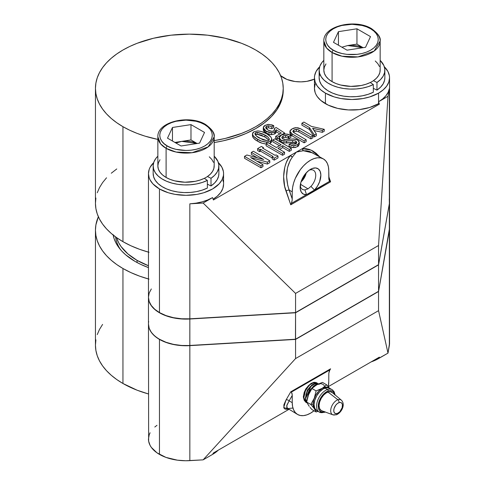 <?xml version="1.0" encoding="UTF-8"?>
<svg xmlns="http://www.w3.org/2000/svg" width="485" height="485" viewBox="0 0 485 485"><rect width="100%" height="100%" fill="white"/><g stroke="black" fill="none" stroke-linecap="round" stroke-linejoin="round"><path stroke-width="0.73" d="M150.083 432.772L149.186 434.839L148.465 439.07A37.557 21.679 0 0 0 159.462 454.403A37.557 21.679 0 0 0 189.841 460.641L203.13 459.853L212.575 454.403A37.557 21.679 0 0 0 218.335 450.116L215.049 452.826L212.575 454.403L213.406 452.966L212.575 454.403L203.13 459.853L295.565 358.573L295.565 339.409L189.841 345.647A37.557 21.679 180 0 1 159.462 339.409A37.557 21.679 180 0 1 148.465 324.077A37.557 21.679 180 0 1 148.465 323.98L149.186 328.309L151.326 332.377L154.794 336.123L159.462 339.409L159.462 454.403L159.462 339.409L165.955 342.41L173.436 344.508L181.523 345.605L189.841 345.647L189.841 460.641L189.841 345.647L295.565 339.409L295.565 358.573L378.549 310.661L378.549 291.497L295.565 339.409L378.549 291.497L378.549 310.661L387.994 353.122L389.352 345.447A37.557 21.679 0 0 0 389.552 343.247L389.552 228.253A37.557 21.679 180 0 1 389.352 230.46L389.352 345.447L389.352 230.46L378.549 291.497L389.546 228.114M148.465 278.972A93.89 54.205 180 0 1 122.947 268.502L122.947 383.489A93.89 54.205 0 0 0 148.465 393.959L137.176 390.231L122.947 383.489L122.947 268.502A93.89 54.205 180 0 1 95.448 230.169A93.89 54.205 180 0 1 98.37 216.753L95.903 224.858L95.448 230.169L95.903 235.486L97.255 240.748L99.492 245.907L102.596 250.915L106.536 255.722L111.271 260.287L116.764 264.561L122.947 268.502L130.926 272.606L139.656 276.165L149.034 279.13M115.569 236.868A73.938 42.686 0 0 0 120.674 249.836A73.938 42.686 0 0 1 115.569 236.868M113.06 234.51L114.163 238.802L115.994 243.015L118.528 247.107L121.741 251.03L125.609 254.758L135.139 261.463L140.717 264.38L148.465 267.605A76.648 44.25 180 0 1 135.139 261.463A76.648 44.25 180 0 1 119.371 248.235A76.648 44.25 180 0 1 113.15 235.019M313.146 153.011L303.355 150.738A2.346 1.479 83.9 0 1 302.367 148.622L379.379 104.16L378.549 103.681L369.697 107.47L359.318 109.616L348.315 109.925L337.621 108.379L328.169 105.112L320.767 100.395L317.299 96.648L316.056 94.642L315.159 92.58L314.438 88.349A37.557 21.679 0 0 0 325.435 103.681L325.435 93.138A37.557 21.679 180 0 1 314.438 77.806A37.557 21.679 180 0 1 319.651 66.791L316.056 71.513L314.62 75.684L314.438 77.806L315.159 82.038L317.299 86.106L320.767 89.852L325.435 93.138L334.292 96.933L341.094 98.558L351.995 99.492L362.895 98.558L369.697 96.933L378.549 93.138L378.549 101.765L379.379 104.16L378.549 103.681L378.549 93.138L383.223 89.852L386.69 86.106L388.825 82.038L389.552 77.806A37.557 21.679 180 0 1 366.363 97.843A37.557 21.679 180 0 1 325.435 93.138L325.435 103.681A37.557 21.679 0 0 0 378.549 103.681L378.549 101.765A37.557 21.679 0 0 0 389.352 88.64L389.352 203.627A37.557 21.679 0 0 0 389.552 201.421L389.552 77.806L389.37 75.684L387.933 71.513L384.338 66.791A37.557 21.679 180 0 1 389.552 77.806M283.228 90.143L282.864 95.054L280.803 102.505L276.971 109.725L271.436 116.57L264.307 122.899L255.728 128.598L245.859 133.551L234.898 137.661L223.045 140.856L214.188 142.541A93.89 54.205 0 0 0 283.228 90.265L283.228 88.349A93.89 54.205 180 0 1 214.188 140.626L225.27 138.431L241.5 133.417L248.902 130.253L255.728 126.682L261.918 122.735L267.405 118.467L272.14 113.902L276.08 109.095L279.184 104.087L281.427 98.922L282.779 93.666L283.228 88.349A93.89 54.205 180 0 0 255.728 50.022L261.918 53.962L267.405 58.236L272.14 62.795L276.08 67.603L279.184 72.617L281.427 77.776L282.779 83.038L283.228 88.349M149.034 252.297L139.656 249.332L130.926 245.78L122.947 241.669L116.764 237.729L111.271 233.455L106.536 228.89L102.596 224.082L99.492 219.075L97.255 213.915L95.903 208.653L95.448 203.342A93.89 54.205 0 0 0 122.947 241.669L122.947 126.682L129.78 130.253L137.176 133.417L145.082 136.158L157.855 139.419A93.89 54.205 180 0 1 122.947 126.682L122.947 241.669A93.89 54.205 0 0 0 148.465 252.139M213.127 199.177A37.557 21.679 0 0 0 223.573 184.173L222.851 188.404L220.717 192.472L217.244 196.219L213.127 199.177M189.841 203.827A37.557 21.679 0 0 0 212.575 197.589L213.406 199.984L212.575 197.589L203.13 203.045L189.841 203.827L189.841 318.815L189.841 203.827L196.134 203.136L202.142 201.839L207.671 199.972L212.575 197.589L203.13 203.045L189.841 203.827M389.279 198.826L389.352 203.627L378.549 264.664L295.565 312.576L189.841 318.815L181.523 318.772L173.436 317.675L165.955 315.577L159.462 312.576L154.794 309.291L151.326 305.544L149.186 301.476L148.465 297.244A37.557 21.679 0 0 0 159.462 312.576L159.462 188.962A37.557 21.679 180 0 1 148.465 173.63A37.557 21.679 180 0 1 153.678 162.614L150.083 167.337L149.186 169.404L148.465 173.63L149.186 177.862L150.083 179.929L152.896 183.851L159.462 188.962L168.319 192.757L175.121 194.382L186.022 195.316L196.922 194.382L203.724 192.757L212.575 188.962L219.141 183.851L221.96 179.929L223.397 175.758L223.573 173.63L223.397 171.508L221.96 167.337L218.365 162.614A37.557 21.679 180 0 1 223.573 173.63A37.557 21.679 180 0 1 200.39 193.667A37.557 21.679 180 0 1 159.462 188.962L159.462 312.576A37.557 21.679 0 0 0 189.841 318.815L295.565 312.576L378.549 264.664L389.352 203.627L389.352 88.64L387.994 96.309L378.549 245.501L378.549 264.664L378.549 245.501L295.565 293.413L295.565 312.576L295.565 293.413L203.13 203.045L295.565 293.413L378.549 245.501L387.994 96.309L378.549 101.765L387.994 96.309L389.352 88.64L388.164 92.271L385.914 95.739L382.677 98.934L378.549 101.765L379.379 104.16L302.367 148.622L311.212 150.15L319.56 156.716L316.056 153.218L312.807 150.968L309.388 149.428L305.877 148.64L302.367 148.622L303.355 150.738L296.39 152.072L292.4 157.061C286.059 166.179 284.968 177.171 289.121 190.035L292.243 199.056L291.994 201.451L290.757 204.803L285.974 190.993A2.346 0.606 160.9 0 1 289.121 190.035A2.346 0.606 -19.1 0 0 285.974 190.993C281.561 179.65 283.658 162.93 290.418 155.521A2.346 1.079 -140.7 0 0 292.4 157.061L290.418 155.521L302.367 148.622L296.39 152.072L292.4 157.061L290.315 160.195L287.459 167.822L286.587 176.607L287.781 185.676L292.243 199.056L292.243 191.842L289.121 190.035L292.243 191.842L292.182 200.263L291.327 203.415L314.486 190.041L310.933 186.398L308.011 188.865L304.932 189.859A11.028 6.366 -60 0 1 302.307 189.296A11.028 6.366 -60 0 1 300.227 185.64A11.028 6.366 120 0 0 304.932 189.859L306.514 194.649A14.659 8.463 -60 0 1 300.136 187.283A14.659 8.463 -60 0 1 310.503 169.332A14.659 8.463 -60 0 1 320.664 173.084A14.659 8.463 -60 0 1 314.486 190.041L310.933 186.398A11.028 6.366 120 0 0 315.674 174.26A11.028 6.366 120 0 0 309.127 170.229A11.028 6.366 -60 0 1 313.328 170.199A11.028 6.366 -60 0 1 310.933 186.398L308.011 188.865L304.932 189.859L306.514 194.649L310.527 192.721L329.673 181.275L330.594 181.802L290.757 204.803L291.327 203.415L306.514 194.649L303.525 194.176L301.349 192.206L300.245 188.956L300.833 182.56L302.658 178.001L305.392 173.83L308.727 170.532L312.273 168.483L315.608 167.937L318.342 168.95L320.167 171.399L320.864 175.006L319.651 181.639L317.475 186.125L314.486 190.041L329.673 181.275L328.818 179.104L328.757 170.756L329.006 180.081M300.439 184.233L308.011 188.865L300.439 184.233M325.968 63.917L324.368 66.972L323.828 70.143A28.166 16.26 0 0 0 332.079 81.644L336.117 83.578L340.706 85.039L350.885 86.391L361.222 85.505L365.999 84.251L370.285 82.511A28.166 16.26 0 0 0 373.414 80.704A28.166 16.26 0 0 0 380.161 70.143L380.161 41.013A28.166 16.26 180 0 1 362.774 56.036A28.166 16.26 180 0 1 332.079 52.513L332.079 81.644A28.166 16.26 0 0 0 370.285 82.511L373.335 84.572A32.859 18.97 180 0 1 338.233 87.373A32.859 18.97 180 0 1 319.13 70.143A32.859 18.97 180 0 1 323.828 60.37L321.761 62.71L319.864 66.166L319.136 69.773L319.615 73.387L321.276 76.885L324.059 80.134L327.86 83.02L332.546 85.439L337.942 87.294L343.853 88.525L350.061 89.082L356.336 88.949L362.453 88.131L368.188 86.651L373.335 84.572L370.285 82.511A28.166 16.26 180 0 0 373.414 80.704L376.433 78.23L378.603 75.472L379.858 72.532L380.137 69.507M371.522 28.651C355.457 18.563 323.052 25.784 323.828 41.013L323.828 70.143L324.368 73.314L325.968 76.363L328.575 79.176L332.079 81.644L332.079 52.513A28.166 16.26 180 0 1 323.828 41.013L326.575 48.021L332.079 52.513A1.879 1.085 -60 0 1 333.407 50.21C327.217 47.506 319.9 36.836 333.407 28.748C347.418 20.952 365.89 25.178 370.582 28.748A1.879 1.085 -60 0 1 371.522 28.651A1.879 1.085 -60 0 1 371.91 29.512A28.166 16.26 180 0 1 380.161 41.013C380.949 37.569 378.07 33.447 371.522 28.651A1.879 1.085 120 0 0 370.582 28.748C376.766 31.452 384.09 42.122 370.582 50.21C356.572 58.006 338.093 53.78 333.407 50.21A1.879 1.085 120 0 0 332.079 52.513L342.01 56.218L358.021 56.897L374.171 51.034L380.161 41.013M347.696 45.554L363.089 47.682L358.342 45.96L351.995 45.226L347.696 45.554L341.889 47.209L347.696 45.554L356.954 44.123L363.113 47.682L356.954 44.123L356.954 28.791L370.504 36.617L365.544 47.3L347.036 50.167L333.48 42.34L338.439 31.652L338.439 45.208L338.439 31.652L333.48 42.34L347.036 50.167L365.544 47.3L370.504 36.617L356.954 28.791L338.439 31.652L356.954 28.791L356.954 44.123L347.696 45.554M166.106 148.337A28.166 16.26 180 0 1 157.855 136.837L160.602 143.845L166.106 148.337A1.879 1.085 -60 0 1 167.434 146.033C161.244 143.33 153.927 132.66 167.434 124.572C181.445 116.776 199.917 121.001 204.609 124.572A1.879 1.085 -60 0 1 205.549 124.475A1.879 1.085 -60 0 1 205.937 125.336A28.166 16.26 180 0 1 214.188 136.837A28.166 16.26 180 0 1 196.801 151.86A28.166 16.26 180 0 1 166.106 148.337L176.037 152.041L192.042 152.72L208.198 146.858L214.188 136.837C214.976 133.393 212.097 129.271 205.549 124.475A1.879 1.085 120 0 0 204.609 124.572C210.793 127.276 218.117 137.946 204.609 146.033C190.599 153.83 172.12 149.604 167.434 146.033A1.879 1.085 120 0 0 166.106 148.337L166.106 177.468L166.106 148.337M159.995 159.741L158.395 162.796L157.855 165.967A28.166 16.26 0 0 0 166.106 177.468L170.144 179.401L174.733 180.863L184.912 182.214L195.249 181.329L200.026 180.074L204.312 178.334L207.362 180.396L202.215 182.475L196.48 183.954L190.362 184.773L184.088 184.906L177.88 184.348L171.969 183.118L166.573 181.263L161.887 178.844L158.086 175.958L155.303 172.708L153.642 169.21L153.163 165.591L153.891 161.99L155.788 158.534L157.855 156.194A32.859 18.97 180 0 0 153.157 165.967A32.859 18.97 180 0 0 172.26 183.197A32.859 18.97 180 0 0 207.362 180.396L207.362 188.059L202.215 190.138L196.48 191.617L190.362 192.436L184.088 192.569L177.88 192.012L171.969 190.781L166.573 188.926L161.887 186.513L158.086 183.627L155.303 180.371L153.642 176.873L153.163 173.26M148.465 297.438A37.557 21.679 180 0 1 148.465 297.341A37.557 21.679 0 0 0 189.841 319.009L295.565 312.77L378.549 264.858L389.352 203.821A37.557 21.679 0 0 0 389.546 201.566A37.557 21.679 180 0 1 389.552 201.614A37.557 21.679 180 0 1 389.352 203.821L389.352 230.266L378.549 291.309L295.456 339.282L378.549 291.309L378.549 264.858L389.352 203.821L389.352 230.266L378.549 291.309L295.456 339.282L189.817 345.514L295.456 339.282L295.565 312.77L378.549 264.858L378.549 291.309L295.565 339.221L189.817 345.514L181.554 345.472L173.515 344.38L166.082 342.295L159.632 339.312A37.321 21.546 0 0 0 189.817 345.514L189.841 319.009L295.565 312.77L295.565 339.221L189.841 345.459A37.557 21.679 180 0 1 159.462 339.221A37.557 21.679 0 0 0 189.841 345.459L189.841 319.009A37.557 21.679 180 0 1 148.465 297.438L148.465 323.889A37.557 21.679 0 0 0 159.462 339.221L159.462 339.221A37.557 21.679 180 0 1 148.695 321.476M324.992 388.073A12.907 7.451 120 0 0 315.147 399.113A12.907 7.451 120 0 0 316.741 410.625L314.759 408.334L314.068 404.696L314.771 400.264L316.753 395.699L319.718 391.71L323.21 388.897L326.702 387.691L329.661 388.273A12.907 7.451 120 0 0 324.992 388.073L327.478 389.51L324.992 388.073M324.841 411.88A1.176 0.8 70.9 0 1 324.441 412.329A1.176 0.8 70.9 0 1 323.889 412.256A12.907 7.451 -60 0 1 319.233 412.062A12.907 7.451 -60 0 1 317.639 400.549A12.907 7.451 -60 0 1 327.478 389.51A12.907 7.451 120 0 0 317.966 399.719A12.907 7.451 120 0 0 318.384 411.419M324.598 411.789A11.737 6.778 -60 0 1 318.409 403.993A11.737 6.778 -60 0 1 328.145 391.025A1.176 0.8 -109.1 0 0 327.478 389.51A1.176 0.8 70.9 0 1 328.145 391.025L324.908 392.886L321.919 396.039L319.621 400.004L318.378 404.175L318.372 407.915L319.609 410.662L321.894 411.989L324.883 411.698M316.741 410.625L319.233 412.062L324.441 412.329A1.176 0.8 -109.1 0 0 324.459 412.323M341.852 400.683A8.506 4.911 120 0 0 337.893 399.755A2.346 1.594 70.9 0 1 338.991 402.623A6.178 3.565 -60 0 1 342.416 406.588A6.178 3.565 -60 0 1 337.275 413.511L339.803 411.771L342.167 407.679L342.422 404.617L341.773 403.174L340.567 402.471L338.991 402.623L337.287 403.605L335.711 405.266L334.098 408.461L333.765 410.583L334.092 412.323L335.038 413.42L337.275 413.511A2.346 1.594 70.9 0 1 336.396 414.766A2.346 1.594 -109.1 0 0 337.275 413.511A6.178 3.565 -60 0 1 333.85 409.552A6.178 3.565 -60 0 1 338.991 402.623A2.346 1.594 -109.1 0 0 337.893 399.755A8.506 4.911 -60 0 1 341.367 400.167L332.304 392.571A10.561 6.099 120 0 0 327.987 392.056A10.561 6.099 120 0 0 319.761 401.58A10.561 6.099 120 0 0 321.797 410.771L332.91 414.82A8.506 4.911 -60 0 1 331.273 407.424A8.506 4.911 -60 0 1 337.893 399.755L327.987 392.056L337.893 399.755A8.506 4.911 120 0 0 331.461 406.885A8.506 4.911 120 0 0 332.304 414.517M336.396 414.766A2.346 1.594 70.9 0 1 335.529 414.736A8.506 4.911 -60 0 1 332.91 414.82L336.384 414.772C341.307 412.917 345.89 404.684 341.367 400.167M316.711 411.789L316.117 411.983L314.298 408.703A12.907 7.451 -60 0 1 313.074 404.138L310.843 404.484L313.571 407.715L310.843 404.484L314.298 398.161L316.117 390.904L322.204 388.327L326.654 384.817L329.467 388.164L326.654 384.817L322.476 382.404L326.654 384.817L323.489 387.521L320.797 389.073L316.117 390.904L311.934 388.491L313.94 386.642L317.796 384.229L322.476 382.404L316.39 384.975L311.934 388.491L316.117 390.904L314.298 398.161L310.843 404.484L306.665 402.071L307.872 396.572L309.151 393.28M307.811 396.96L308.866 393.42L311.303 389.419A9.973 5.759 120 0 0 307.896 396.494M307.617 403.144L305.665 402.089L304.719 400.816L303.707 397.318L305.799 389.4L311.17 383.374L316.65 382.762L314.086 382.259L311.17 383.374L308.254 385.878L305.799 389.4L304.198 393.414L303.925 397.445L304.283 394.093L305.132 391.413L306.781 388.236L309.909 384.593L313.734 382.489L315.626 382.41L317.566 383.465M316.541 382.695L317.251 383.162M318.184 384.247L314.977 385.223L313.34 386.375A11.179 6.457 -60 0 1 317.408 384.423L313.34 386.375L310.4 389.716L308.314 393.802L307.496 397.918L308.314 393.802L310.4 389.716L313.34 386.375L317.705 384.278M319.227 384.381L315.432 383.52L310.891 386.321L305.683 398.458L306.769 402.332L305.459 398.33L307.557 390.413L312.928 384.387L318.409 383.774L315.844 383.271L312.928 384.387L310.012 386.891L307.557 390.413L305.956 394.426L305.683 398.458L306.156 394.626L307.799 390.504L310.182 387.072L313.177 384.496L316.008 383.405L318.572 383.865M306.174 401.544L306.932 402.695L305.459 398.33L306.174 401.544M306.241 402.562L303.707 397.318L304.416 400.525L306.441 402.683M137.061 260.354L137.061 262.531L137.061 260.354A73.938 42.686 180 0 1 116.515 237.553L118.589 242.561L121.032 246.507L127.864 253.885L137.061 260.354L148.465 265.744A73.938 42.686 180 0 1 137.061 260.354M122.947 126.682L116.764 122.735L111.271 118.467L106.536 113.902L102.596 109.095L99.492 104.087L97.255 98.922L95.903 93.666L95.448 88.349L95.903 83.038L97.255 77.776L99.492 72.617L102.596 67.603L106.536 62.795L111.271 58.236L116.764 53.962L122.947 50.022L129.78 46.445L137.176 43.28L153.412 38.273L171.023 35.187L189.338 34.144L207.659 35.187L225.27 38.273L241.5 43.28L248.902 46.445L255.728 50.022A93.89 54.205 180 0 0 153.412 38.273A93.89 54.205 180 0 0 95.448 88.349A93.89 54.205 180 0 0 122.947 126.682M309.151 406.115L307.957 404.417M307.957 396.354L309.212 393.117L311.934 388.491L308.484 394.808L306.665 402.071L310.843 404.484L313.074 404.138A12.907 7.451 -60 0 1 314.298 398.161A12.907 7.451 -60 0 1 322.204 388.327A12.907 7.451 -60 0 1 329.133 388.012M308.709 385.387L305.786 388.928L304.192 392.383L303.701 396.754L304.192 392.383L303.319 396.93L304.265 400.416L303.319 396.93L304.192 392.383L305.786 388.928L308.709 385.387M312.934 384.381L311.94 384.914L307.241 390.231L305.459 397.773L307.241 390.231L311.94 384.914L312.934 384.381M314.692 385.399L313.698 385.933L309 391.249L307.235 398.961L309 391.249L313.698 385.933L314.692 385.399M318.13 384.247L314.183 382.404L309.636 384.829L305.465 390.643L303.925 397.445M309.212 406.339L306.665 402.071L309.212 406.339M311.934 409.57L310.036 407.376L311.934 409.57L316.117 411.983L311.934 409.57M324.295 385.684A12.907 7.451 120 0 0 316.39 384.975M316.262 410.304A12.907 7.451 -60 0 1 314.298 408.703L316.117 411.983L317.984 411.341M329.442 388.273L327.757 387.297L325.696 387.115L322.204 388.327L318.706 391.146L315.747 395.142L313.765 399.707L313.074 404.138L313.765 407.77L314.959 409.467L316.644 410.443M334.656 394.808L333.425 392.062L332.395 391.201L329.703 390.674L328.145 391.025A11.737 6.778 -60 0 1 334.589 394.487M322.355 410.928L321.228 410.504L319.609 408.637L319.045 405.66L319.621 402.029L321.246 398.3L323.671 395.032L326.526 392.729L329.388 391.741L330.673 391.795L332.734 392.989M332.989 390.34A12.907 7.451 120 0 0 327.478 389.51A12.907 7.451 -60 0 1 332.14 389.704L334.129 391.728L335.099 394.911M389.352 225.858A37.557 21.679 180 0 1 389.352 230.266A37.557 21.679 0 0 0 389.552 228.065L389.552 201.614M218.88 173.563L218.596 176.14L217.171 179.674L214.612 182.984L211.005 185.955L207.362 184.154L211.005 185.955A32.859 18.97 0 0 0 218.88 173.63L218.88 165.967A32.859 18.97 180 0 1 211.005 178.286L207.441 176.528L210.46 174.054L212.63 171.296L213.879 168.356L214.164 165.33M205.549 124.475C189.483 114.387 157.079 121.608 157.855 136.837L157.855 165.967L158.395 169.138L159.995 172.187L162.602 175L166.106 177.468A28.166 16.26 0 0 0 204.312 178.334L207.362 180.396L207.362 188.059A32.859 18.97 0 0 1 172.26 190.86A32.859 18.97 0 0 1 153.157 173.63L153.157 165.967M218.88 165.967A32.859 18.97 180 0 0 214.188 156.194L217.856 161.269L218.826 164.851L218.596 168.471L217.171 172.005L214.612 175.315L211.005 178.286L211.005 185.955L211.005 178.286L207.441 176.528A28.166 16.26 0 0 0 214.188 165.967L214.188 136.837M213.473 162.323L211.824 159.45L209.284 156.8M175.928 143.026L181.723 141.377L197.11 143.505L192.369 141.784L186.022 141.05L181.723 141.377L175.916 143.033M174.903 142.432L190.981 139.947L197.14 143.505L190.981 139.947L190.981 124.615L204.531 132.441L199.571 143.124L204.531 132.441L190.981 124.615L172.466 127.476L172.466 141.032L172.466 127.476L190.981 124.615L190.981 139.947L174.903 142.432M167.507 138.164L172.466 127.476L167.507 138.164L181.063 145.991L199.571 143.124L181.063 145.991L167.507 138.164M204.312 178.334A28.166 16.26 0 0 0 207.441 176.528A28.166 16.26 180 0 1 204.312 178.334M204.609 124.572L200.626 122.681L196.079 121.28L186.022 120.122L175.958 121.28L171.417 122.681L167.434 124.572L164.16 126.87L161.735 129.495L160.238 132.344L159.729 135.303L160.238 138.261L161.735 141.111L164.16 143.736L167.434 146.033L171.417 147.925L175.958 149.325L186.022 150.477L191.151 150.186L196.079 149.325L200.626 147.925L204.609 146.033L207.877 143.736L210.308 141.111L211.806 138.261L212.309 135.303L211.806 132.344L210.308 129.495L207.877 126.87L204.609 124.572M333.407 50.21L337.39 52.101L341.931 53.502L346.866 54.362L357.124 54.362L362.053 53.502L366.599 52.101L370.582 50.21L373.85 47.912L376.281 45.287L377.779 42.438L378.282 39.479L377.779 36.52L376.281 33.671L373.85 31.046L370.582 28.748L366.599 26.857L362.053 25.456L351.995 24.298L341.931 25.456L337.39 26.857L333.407 28.748L330.133 31.046L327.708 33.671L326.211 36.52L325.702 39.479L326.211 42.438L327.708 45.287L330.133 47.912L333.407 50.21M384.854 70.143A32.859 18.97 180 0 0 380.161 60.37L383.829 65.445L384.799 69.028L384.569 72.647L383.144 76.181L380.586 79.492L376.978 82.462L376.978 90.131A32.859 18.97 0 0 0 384.854 77.806L384.854 70.143A32.859 18.97 180 0 1 376.978 82.462L373.414 80.704L376.978 82.462L376.978 90.131L373.335 88.331L376.978 90.131L380.586 87.161L383.144 83.85L384.569 80.316L384.854 77.739M319.809 73.975A32.859 18.97 0 0 0 319.13 77.806A32.859 18.97 0 0 0 338.233 95.036A32.859 18.97 0 0 0 373.335 92.235L373.335 84.572L373.335 92.235L368.188 94.314L362.453 95.794L356.336 96.612L350.061 96.745L343.853 96.188L337.942 94.957L332.546 93.102L327.86 90.689L324.059 87.803L321.276 84.548L319.615 81.05L319.136 77.436M379.446 66.5L377.797 63.626L375.257 60.977M301.039 181.875A10.652 6.147 120 0 0 306.271 172.818L304.337 177.74L301.039 181.875M301.361 180.923L303.962 177.522L305.605 173.575A9.894 5.717 -60 0 1 301.361 180.923M269.048 140.365L266.417 137.855L261.36 135.182L257.68 134.284L255.231 134.806M255.292 134.751L255.504 132.69L254.916 133.611C255.486 135.394 257.008 136.885 259.469 138.098L267.15 140.68L268.757 140.341L269.345 139.413C268.775 137.655 267.284 136.176 264.871 134.975L257.105 132.344L255.504 132.69L255.504 134.606L257.105 134.266L257.105 132.344L257.105 134.266L264.871 136.897L264.871 134.975L264.871 136.897L268.951 140.201M266.229 144.003L262.288 143.293L257.529 141.135L254.898 139.395L252.952 137.382L252.467 133.957L252.467 135.873C252.994 137.958 254.686 139.716 257.529 141.135L257.529 139.219C254.686 137.801 252.994 136.042 252.467 133.957L253.91 131.768L257.699 130.932C261.318 131.241 264.355 132.217 266.811 133.86C269.624 135.266 271.285 137 271.794 139.074L271.794 140.989L271.794 139.074L270.357 141.262L270.357 143.178L271.794 140.989L271.467 142.172L270.357 143.178L270.357 141.262L266.562 142.093L266.562 143.627L266.562 142.093C262.973 141.802 259.966 140.844 257.529 139.219L257.529 141.135C259.966 142.76 262.973 143.718 266.562 144.009M269.545 143.554L270.357 143.178L269.545 143.554M257.699 132.369L263.185 134.072L267.787 136.982L269.048 138.449L269.314 139.662L268.757 140.341L267.15 140.68L262.943 139.789L256.498 136.073L255.201 134.594L254.946 133.363L255.85 132.532L257.68 132.369M266.811 133.86L261.536 131.52L257.699 130.932L253.91 131.768L252.8 132.775L252.467 133.957L253.485 136.17L257.529 139.219L261.609 141.147L266.562 142.093L270.357 141.262L271.467 140.256L271.794 139.074L270.8 136.879L266.811 133.86M276.183 129.713L274.662 132.053L271.539 132.787L266.138 131.229L263.27 127.719L264.962 125.385L268.757 124.354L273.734 125.67L271.794 126.791L268.66 125.827L266.119 126.615L265.713 127.573L266.059 128.495L268.49 130.338L271.115 131.302L273.291 131.156L274.498 130.15L274.322 128.549L276.123 127.506L284.646 133.017L277.274 137.267L275.68 136.346L281.336 133.084L276.183 129.713L275.656 131.277L273.231 132.605L270.012 132.66L267.29 131.823L264.998 130.477L263.482 128.707L263.373 127.07L264.24 125.882L267.69 124.433L272.067 124.93L273.734 125.67L271.794 126.791L268.417 125.821L268.417 127.737L271.794 128.707L271.794 126.791L271.794 128.707L273.734 127.591L273.734 125.67L273.734 127.591L271.794 128.707L268.417 127.737L268.417 125.821L266.477 126.355L266.477 128.27L268.417 127.737L266.477 128.27L266.477 126.355L265.713 127.573L268.078 130.107L271.958 131.374L273.649 130.98L274.625 129.574L274.322 128.549L274.322 130.429L274.322 128.549L276.123 127.506L284.646 133.017L284.646 133.987L284.646 133.017L277.274 137.267L277.274 139.183L279.19 138.079L277.274 139.183L277.274 137.267L275.68 136.346L275.68 138.261L277.274 139.183L275.68 138.261L275.68 136.346L281.336 133.084L276.183 129.713L276.195 131.908M276.195 131.641L279.778 133.981L276.195 131.641M264.082 131.55L263.325 130.132L263.27 127.719L263.27 129.634L266.138 133.145L266.138 131.229L266.138 133.145L271.539 134.703L271.539 132.787L271.539 134.703L274.662 133.969L274.662 132.053L274.662 133.969L276.183 131.635M260.96 165.852L244.513 156.358L246.871 154.994L263.664 159.516L251.345 152.411L253.346 151.253L269.793 160.753L267.374 162.148L250.666 157.57L262.961 164.7L260.96 165.852L244.513 156.358L244.513 158.274L260.96 167.768L260.96 165.852L260.96 167.768L262.961 166.616L262.961 164.7L262.961 166.616L260.96 167.768L244.513 158.274L244.513 156.358L246.871 154.994L263.664 159.516L251.345 152.411L251.345 154.327L257.583 157.922L251.345 154.327L251.345 152.411L253.346 151.253L269.793 160.753L269.793 162.669L269.793 160.753L267.374 162.148L267.374 164.069L269.793 162.669L267.374 164.069L267.374 162.148L250.666 157.57L262.961 164.7L260.96 165.852M256.88 161.19L267.374 164.069L256.88 161.19M260.542 149.241L273.14 156.516L272.212 157.049L274.213 158.201L278.008 156.012L276.013 154.86L275.14 155.364L262.537 148.083L263.41 147.579L261.409 146.428L257.614 148.622L259.608 149.774L260.542 149.241L259.608 149.774L259.608 151.69L260.542 151.156L260.542 149.241L260.542 151.156L272.212 157.898L260.542 151.156L259.608 151.69L259.608 149.774L257.614 148.622L257.614 150.538L259.608 151.69L257.614 150.538L257.614 148.622L261.409 146.428L263.41 147.579L263.41 148.586L263.41 147.579L262.537 148.083L275.14 155.364L276.013 154.86L278.008 156.012L278.008 157.928L278.008 156.012L274.213 158.201L274.213 160.123L278.008 157.928L274.213 160.123L274.213 158.201L272.212 157.049L272.212 158.965L274.213 160.123L272.212 158.965L272.212 157.049L273.14 156.516L260.542 149.241M274.862 138.831L291.315 148.331L289.315 149.483L282.737 145.682L277.978 148.428L284.562 152.229L282.567 153.381L266.113 143.881L268.114 142.729L276.383 147.507L281.136 144.76L272.867 139.983L274.862 138.831L291.315 148.331L291.315 150.247L291.315 148.331L289.315 149.483L289.315 151.399L291.315 150.247L289.315 151.399L289.315 149.483L282.737 145.682L282.737 147.598L289.315 151.399L282.737 147.598L282.737 145.682L277.978 148.428L284.562 152.229L284.562 154.145L284.562 152.229L282.567 153.381L282.567 155.297L284.562 154.145L282.567 155.297L282.567 153.381L266.113 143.881L266.113 145.797L282.567 155.297L266.113 145.797L266.113 143.881L268.114 142.729L276.383 147.507L281.136 144.76L272.867 139.983L272.867 141.899L279.475 145.718L272.867 141.899L272.867 139.983L274.862 138.831M279.639 149.386L282.737 147.598L279.639 149.386M279.202 139.795L279.19 137.691L279.19 139.607L281.3 142.287L281.3 140.371L281.3 142.287L286.447 143.02L286.447 141.099L281.3 140.371L279.19 137.691L281.306 135.115L285.519 133.939L290.078 135.012L290.921 135.497L288.981 136.618L285.519 135.4L283.155 135.988L281.809 137.546L282.985 139.104L286.192 139.589L293.031 138.959L297.42 139.832L299.275 142.366L297.675 144.657L293.789 145.73L289.066 144.366L291.006 143.245L293.958 144.172L295.983 143.681L296.826 142.517L295.814 141.05L292.522 140.517L283.689 141.171L281.555 140.504L279.766 139.153L279.227 138.067L279.348 136.964L281.088 135.242L284.331 134.03L287.993 134.206L290.921 135.497L288.981 136.618L286.471 135.497L283.901 135.648L281.912 137.103L282.288 138.589L284.471 139.601L293.631 138.94L296.468 139.413L298.851 140.977L299.239 142.681L298.039 144.421L294.886 145.652L291.8 145.506L289.066 144.366L291.006 143.245L293.098 144.106L295.771 143.79L296.826 142.517L295.814 141.05L292.964 140.504L286.447 141.099L286.447 143.02L292.522 142.432L292.522 140.517L292.522 142.432L296.39 143.396M290.921 135.497L290.921 137.413L290.921 135.497M288.981 138.534L290.921 137.413L288.981 138.534L288.981 136.618L288.981 138.534L288.223 138.098L288.981 138.534M288.223 136.182L288.223 138.098L288.223 136.182M285.519 137.316L288.223 138.098L285.519 137.316L285.519 135.4L285.519 137.316L283.155 137.904L285.519 137.316M283.155 135.988L283.155 137.904L283.155 135.988M299.275 144.106L298.36 146.082L295.407 147.47L292.443 147.549L289.066 146.282L289.066 144.366L289.066 146.282L293.789 147.646L293.789 145.73L293.789 147.646L297.675 146.573L297.675 144.657L297.675 146.573L299.275 144.287L299.275 142.366M295.814 141.05L295.814 142.972L295.814 141.05M312.922 135.855L310.921 137.006L298.014 129.628L295.983 129.277L293.874 129.992L292.776 131.308L293.607 132.472L306.168 139.753L304.168 140.905L291.643 133.66L290.066 131.975L289.957 130.877L291.249 129.416L293.413 128.228L295.498 127.682L298.057 127.834L300.609 128.755L312.922 135.855L310.921 137.006L310.921 138.922L312.922 137.77L312.922 135.855L312.922 137.77L310.921 138.922L310.921 137.006L298.851 130.041L298.851 131.956L310.921 138.922L298.851 131.956L298.851 130.041L296.323 129.259L296.323 131.18L298.851 131.956L296.323 131.18L296.323 129.259L293.958 129.944L293.958 131.859L296.323 131.18L293.958 131.859L293.874 129.992L293.958 131.859L293.874 129.992L292.776 131.308L294.098 132.787L306.168 139.753L306.168 141.668L306.168 139.753L304.168 140.905L304.168 142.82L306.168 141.668L304.168 142.82L304.168 140.905L292.103 133.939L292.103 135.855L304.168 142.82L292.103 135.855L292.103 133.939L289.909 131.211L289.909 133.126L292.103 135.855L290.521 134.618L289.945 133.514L289.909 131.211L292.025 128.925L296.068 127.652L300.852 128.889L312.922 135.855M322.313 130.429L312.692 128.289L316.323 133.89L314.383 135.012L309.406 127.555L301.9 123.22L303.895 122.068L311.4 126.403L324.259 129.313L322.313 130.429L312.613 128.337L316.323 133.89L316.323 135.806L316.323 133.89L314.383 135.012L314.383 136.928L316.323 135.806L314.383 136.928L314.383 135.012L309.406 127.555L309.406 129.471L314.383 136.928L309.406 129.471L309.406 127.555L301.9 123.22L301.9 125.142L309.406 129.471L301.9 125.142L301.9 123.22L303.895 122.068L311.4 126.403L324.259 129.313L324.259 131.229L324.259 129.313L322.313 130.429L322.313 132.344L322.313 130.429M314.062 130.507L322.313 132.344L324.259 131.229L322.313 132.344L314.062 130.507M323.41 158.941L320.646 157.916L317.487 157.789L314.062 158.565L310.503 160.22L306.938 162.681L303.513 165.858L300.354 169.629L295.323 178.353L293.631 182.972L292.594 187.525L292.243 191.842A25.82 14.908 -60 0 1 303.513 165.858A25.82 14.908 -60 0 1 323.41 158.941A25.82 14.908 -60 0 1 328.757 170.756L328.406 166.846L327.369 163.493L325.678 160.82L323.41 158.941L309.903 151.544L306.623 150.78L303.355 150.738L298.196 151.587L296.39 152.072L213.406 199.984L290.418 155.521L288.09 158.91L286.205 162.814L284.81 167.131L283.628 176.582L284.653 186.319L290.757 204.803L330.594 181.802L328.757 176.51L330.594 181.802L329.297 180.826M314.438 79.17A23.474 13.55 180 0 1 280.609 75.63L286.974 79.449L295.074 81.522L300.973 81.868L306.835 81.353L314.741 79.037M314.438 77.806L314.438 88.349L315.159 84.117M222.851 179.941L223.397 182.051M268.49 132.253L268.914 132.472M276.195 131.956L275.886 132.902L274.662 133.969L271.539 134.703L267.92 133.999L264.798 132.235M265.768 126.894L266.21 126.712M296.438 143.457L295.104 142.669L293.407 142.426L283.022 142.966L280.445 141.717L279.227 139.983M148.465 173.63L148.465 297.244L149.186 293.019L151.326 288.951M95.448 88.349L95.448 203.342L95.903 198.025M97.255 192.763L99.492 187.604L102.596 182.596L106.536 177.789M111.271 173.224L116.764 168.95M330.594 368.812L329.182 371.261L330.594 368.812L290.757 391.813L330.594 368.812M329.673 370L291.327 392.141L291.012 391.935L291.327 392.141L329.673 370L328.818 373.153L328.757 381.574L328.818 373.153L330.079 369.376M314.019 410.771A25.82 14.908 -60 0 1 297.59 414.475L286.768 407.879L286.926 405.102L289.121 400.853L292.243 402.653L292.594 406.563L293.631 409.922L295.323 412.589L297.59 414.475A25.82 14.908 -60 0 1 292.243 402.653L292.243 395.439L289.121 400.853L292.243 402.653L292.182 394.305L291.327 392.141L291.994 393.329L292.243 395.439L289.121 400.853A2.346 1.819 30 0 0 285.974 400.095L290.757 391.813L285.974 400.095A2.346 1.819 -150 0 1 289.121 400.853L286.714 405.842L287.453 408.625L292.4 408.097M288.314 409.122L283.719 407.473L285.974 400.095L283.864 404.896L283.943 408.073L284.81 408.946L286.205 409.316L288.314 409.122M297.59 414.475L300.354 415.499L303.513 415.627L306.938 414.845L310.503 413.196L314.062 410.734M328.272 386.672L328.757 381.574A25.82 14.908 -60 0 1 328.272 386.672M304.55 400.786L304.265 400.416M148.465 324.077L148.646 441.192L150.083 445.363L151.326 447.364L156.988 452.826L165.955 457.397L177.425 460.174L185.682 460.75L203.13 459.853L295.565 358.573L378.549 310.661L387.994 353.122L375.82 360.003L371.134 361.901A37.557 21.679 0 0 0 378.549 358.579L379.379 357.142L378.549 358.579L378.549 357.621L378.549 358.579L387.994 353.122L389.546 343.047M102.596 324.416L99.492 329.424L97.255 334.583M95.903 339.846L95.448 345.162L95.903 350.473L97.255 355.735L99.492 360.895L102.596 365.902L106.536 370.716L111.271 375.275L116.764 379.549L122.947 383.489A93.89 54.205 0 0 1 95.448 345.162L95.448 230.169M156.988 425.315L154.794 427.024M288.83 409.419L213.406 452.966L288.83 409.419M379.379 357.142L328.278 386.642L379.379 357.142M223.573 184.173L223.573 173.63M324.441 412.329L325.223 412.02M329.654 388.267L332.14 389.704M319.13 70.143L319.13 77.806"/></g></svg>
